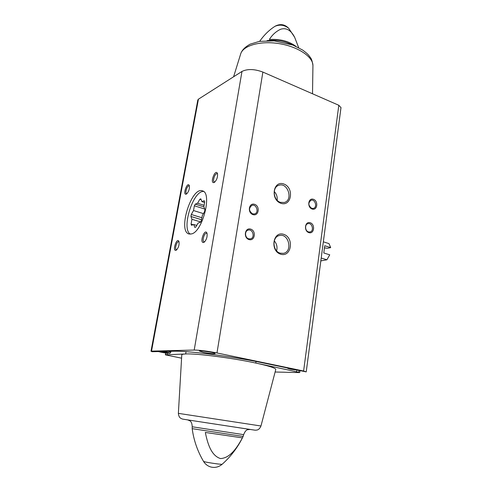 <?xml version="1.0" encoding="UTF-8"?>
<svg xmlns="http://www.w3.org/2000/svg" width="492" height="492" viewBox="0 0 492 492"><rect width="100%" height="100%" fill="white"/><g stroke="black" fill="none" stroke-linecap="round" stroke-linejoin="round"><path stroke-width="0.74" d="M152.163 351.719L150.995 351.239L151.518 351.116L194.205 350.052C199.844 350.126 207.44 351.097 216.978 352.967L303.607 371.011L306.196 371.897L261.603 362.616C232.027 356.356 187.298 350.648 173.492 351.226L152.163 351.719M150.995 351.214L197.815 100.024L198.43 99.187L241.978 71.432C247.537 68.745 254.505 68.96 262.876 72.072L338.816 105.276L340.993 107.637M178.368 413.348L181.769 355.039C181.659 354.443 182.95 354.086 185.65 353.963L165.367 354.837L181.585 358.182M296.885 370.168L296.67 371.798L299.277 372.592L275.114 372.007M296.67 371.798L255.809 363.059C268.86 365.913 275.52 368.034 275.791 369.424L275.748 369.59M203.571 352.389C210.047 353.588 213.909 353.969 215.176 353.539C215.502 352.635 198.873 350.046 199.383 351.079L203.571 352.389M242.421 437.88C237.495 446.841 230.613 458.027 220.533 458.575C210.908 455.623 207.446 442.788 205.336 432.45L242.421 437.88M259.641 41.353C264.173 34.901 269.315 29.877 275.053 26.273C279.942 24.28 284.511 24.981 288.773 28.37L294.634 37.244C290.969 30.16 286.301 27.497 280.637 29.256C276.018 31.42 272.26 34.821 269.364 39.465C279.936 38.843 288.804 41.137 295.969 46.365M294.634 37.244L298.687 47.693M167.391 353.145L167.095 354.769M186.271 194.131L186.579 193.965C188.793 191.603 189.697 188.811 189.285 185.582C187.391 181.013 182.28 195.527 186.271 194.131M214.125 182.495L214.512 182.28C216.88 179.851 217.864 176.935 217.458 173.541C215.355 168.11 209.414 184.076 214.125 182.495M203.645 242.451L204.315 242.101C206.634 239.542 207.513 236.566 206.966 233.153C204.715 227.655 199.088 243.435 203.645 242.451M175.921 250.323L176.45 250.047C178.627 247.568 179.451 244.702 178.922 241.455C176.911 236.849 172.065 251.209 175.921 250.323M191.572 233.915C202.71 231.615 212.452 192.661 202.446 190.859C191.456 186.357 177.446 231.394 189.026 233.995L191.572 233.915M280.754 254.229C291.565 257.494 294.376 237.575 283.663 234.327C272.869 230.766 269.8 251.055 280.754 254.229M280.938 203.307C291.621 206.966 294.4 187.637 283.816 184.002C273.152 180.054 270.12 199.727 280.938 203.307M249.026 239.573C254.874 241.375 256.51 230.865 250.686 229.118C244.844 227.23 243.134 237.845 249.026 239.573M308.878 232.63C314.16 234.37 315.501 224.432 310.231 222.747C304.954 220.933 303.552 230.963 308.878 232.63M252.98 214.617C258.755 216.517 260.366 206.191 254.61 204.346C248.841 202.366 247.156 212.79 252.98 214.617M312.119 209.026C317.34 210.853 318.656 201.08 313.447 199.309C308.232 197.415 306.854 207.273 312.119 209.026M186.05 351.669L185.65 353.963C195.785 353.281 232.716 358.016 255.809 363.059L256.043 361.497M179.063 241.941L178.737 241.738C176.769 240.969 174.365 249.321 176.443 249.708L176.837 249.702M207.101 233.626L206.634 233.288C204.377 232.396 201.726 241.314 204.106 241.8L204.69 241.769M217.575 174.027L217.175 173.719C215.053 172.766 212.138 181.394 214.395 181.954L214.906 181.96M189.414 186.074L189.131 185.89C187.274 185.072 184.66 193.165 186.634 193.614L186.978 193.633M311.713 208.337L313.379 208.411C317.647 207.483 315.224 198.866 311.085 200.238C307.949 202.809 308.158 205.508 311.713 208.337M252.636 213.879L254.573 213.928C259.296 212.79 256.547 203.743 251.965 205.355C248.54 208.134 248.761 210.976 252.636 213.879M308.472 231.904L310.003 231.984C314.376 231.203 312.26 222.427 307.998 223.657C304.554 224.266 304.935 230.976 308.472 231.904M248.681 238.792L250.44 238.86C255.305 237.913 252.943 228.669 248.214 230.102C244.432 230.84 244.801 237.845 248.681 238.792M277.156 200.244C277.519 196.886 276.541 193.971 274.222 191.511M280.44 202.36L284.296 202.483C293.576 200.195 287.789 181.942 278.835 185.293C271.953 187.077 273.171 200.33 280.44 202.36M276.602 250.828C277.562 247.089 276.781 243.761 274.259 240.846M280.243 253.177L283.343 253.349C293.041 251.855 288.859 232.931 279.413 235.533C271.799 236.793 272.451 251.32 280.243 253.177M296.245 369.824L291.049 368.742M167.009 352.659L160.017 351.589L167.009 352.659M162.132 351.651L162.04 352.155M165.595 352.26L165.521 352.69M204.936 209.555L203.842 206.72L204.703 201.849L204.254 200.687L201.88 201.597L200.816 198.848L199.844 199.229L197.593 203.245L195.293 204.125L194.371 205.785L193.51 210.539L191.296 214.494L190.939 216.474L191.935 219.291L191.068 224.094L191.48 225.287L193.78 224.518L194.801 227.415L195.773 227.095L198.055 223.085L200.428 222.286L201.388 220.6L202.261 215.68L204.574 211.603L204.936 209.555M203.547 191.443C192.969 190.632 181.118 228.823 190.293 234.143M320.827 260.908L326.909 259.776L329.751 254.831L323.791 252.98L324.738 245.742L330.679 247.617L329 243.62L323.336 241.818M324.812 247.919L327.475 248.282L330.679 247.617M326.909 259.776L321.202 258.036M196.732 225.404L193.78 224.518M193.165 224.721L191.068 224.094M200.638 221.935L191.935 219.291M201.542 219.721L190.939 216.474M201.892 217.753L191.296 214.494M203.424 213.62L193.51 210.539M204.74 209.051L194.371 205.785M203.891 206.849L195.293 204.125M204.094 205.305L197.593 203.245M201.123 199.641L199.844 199.229M204.598 202.47L201.88 201.597M198.43 99.187L151.518 351.116M338.816 105.276L303.607 371.011M243.128 436.441L192.181 428.655C193.756 440.334 197.55 451.25 203.547 461.41L204.647 461.791C208.491 462.775 222.021 464.682 222.156 464.257L222.175 464.239M292.045 44.76C284.124 40.891 275.797 39.52 267.07 40.658M165.921 352.985L165.595 354.787M241.978 71.432L194.205 350.052M262.876 72.072L216.978 352.967M298.927 370.384L298.687 372.216M203.565 461.434C205.348 464.325 207.852 466.195 211.074 467.056C215.164 467.953 218.86 467.019 222.156 464.257C231.019 456.367 238.005 447.099 243.122 436.453L243.675 434.651L192.212 426.779L192.181 428.655M204.094 422.425L250.213 429.43L204.094 422.425M249.868 429.411L187.926 419.928C180.244 418.698 183.51 419.344 181.148 418.526C179.549 417.763 178.621 416.041 178.368 413.36L260.963 425.998C259.874 428.507 258.454 429.873 256.701 430.1C254.038 430.143 257.894 430.58 249.868 429.411M312.924 66.143L312.937 65.393C312.912 56.586 297.494 46.389 278.583 43.548C259.678 40.608 242.525 45.818 240.557 54.317L233.602 76.77M288.595 368.231C287.691 368.373 288.472 368.705 290.932 369.24L298.675 370.328M203.374 351.054L211.394 352.321M170.779 352.266L168.178 351.349M158.399 351.577L160.964 352.18C170.164 354.025 172.944 353.022 162.698 351.472M341.005 107.527L306.233 371.835M165.712 352.961L165.373 354.83M299.985 370.605L299.726 372.536M243.675 434.651C244.819 431.558 246.228 429.897 247.894 429.657L250.28 429.448M192.212 426.779C192.077 423.489 191.253 421.484 189.734 420.758L187.606 419.861M260.963 425.998L275.791 369.424M288.773 28.37C284.813 24.305 280.323 23.554 275.292 26.125M312.518 93.775L312.937 65.393C312.309 61.322 311.454 58.702 310.384 57.539C308.355 54.981 308.865 54.76 302.642 50.043L292.802 45.043L274.179 40.867L259.358 41.396L250.274 44.12C245.213 46.863 242.052 50.012 240.797 53.554M298.724 370.341L290.87 369.228C288.257 368.619 287.143 368.207 287.519 368.01M211.455 352.333L203.313 351.048M170.952 351.282L170.785 352.241C169.107 353.447 173.209 353.871 160.927 352.174L158.363 351.577"/></g></svg>
